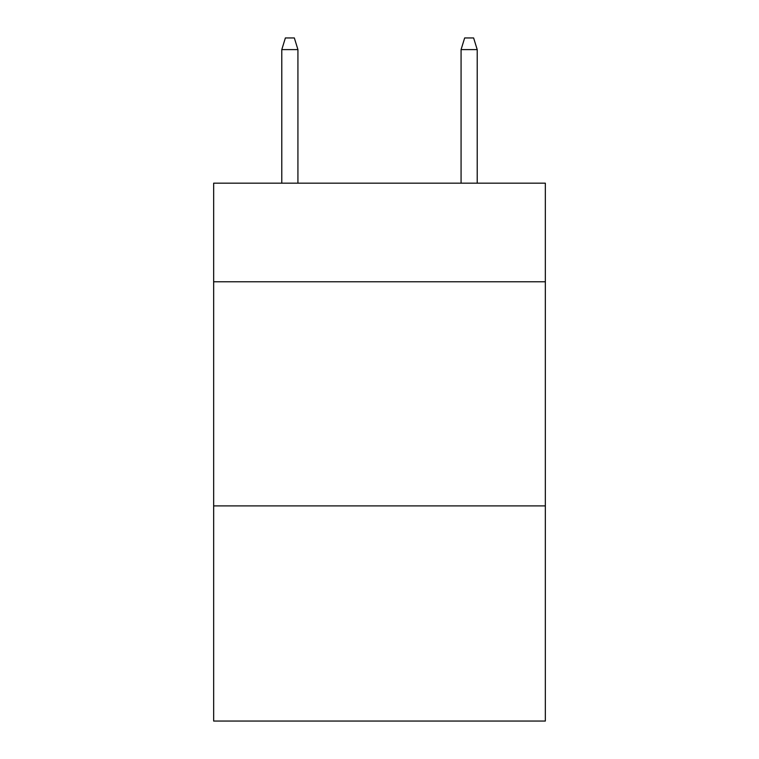 <?xml version="1.0" encoding="UTF-8"?>
<svg xmlns="http://www.w3.org/2000/svg" width="759" height="759" viewBox="0 0 759 759"><rect width="100%" height="100%" fill="white"/><g stroke="black" fill="none" stroke-linecap="round" stroke-linejoin="round"><path stroke-width="1.14" d="M545.341 281.788L545.341 183.175L213.658 183.175L213.658 281.788L545.341 281.788L545.341 721.05L213.658 721.05L213.658 281.788M545.341 505.902L213.658 505.902M297.926 183.175L297.926 49.601L281.788 49.601L281.788 183.175M281.788 49.601L285.375 37.95L294.34 37.95L297.926 49.601M461.074 49.601L464.66 37.95L473.625 37.95L477.212 49.601L461.074 49.601L461.074 183.175M477.212 49.601L477.212 183.175"/></g></svg>
